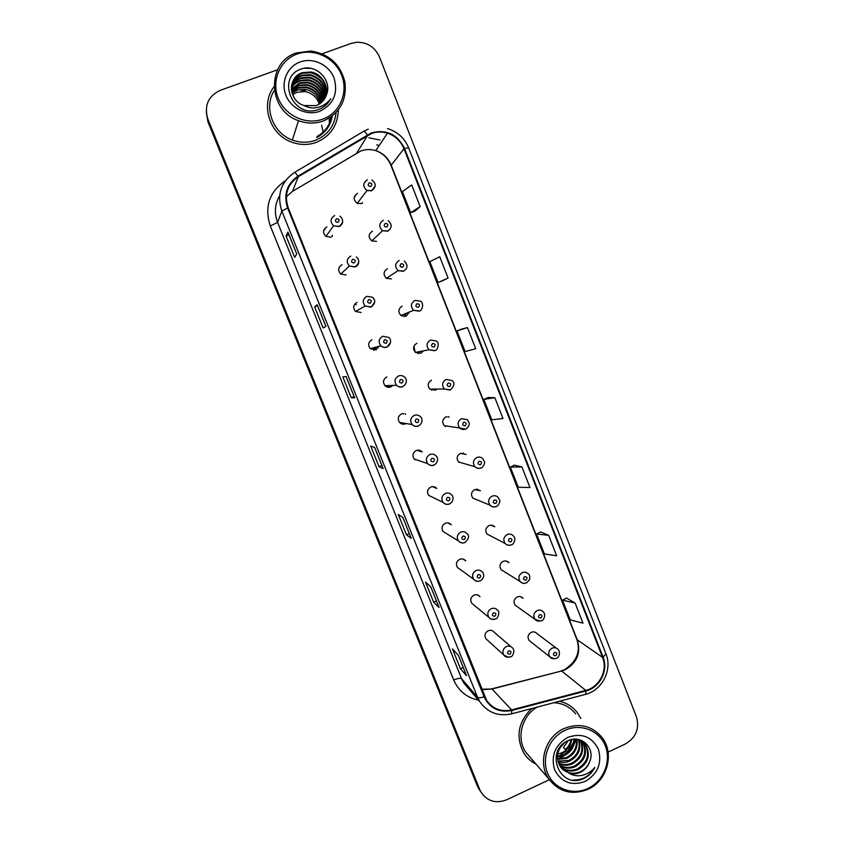 <?xml version="1.0" encoding="UTF-8"?>
<svg xmlns="http://www.w3.org/2000/svg" width="844" height="844" viewBox="0 0 844 844"><rect width="100%" height="100%" fill="white"/><g stroke="black" fill="none" stroke-linecap="round" stroke-linejoin="round"><path stroke-width="1.27" d="M342.02 264.721C338.075 267.263 337.632 270.375 340.702 274.057L346.103 274.933M357.054 302.352C353.225 304.768 352.708 307.807 355.503 311.468L361.105 312.502M371.982 339.752C368.258 342.073 367.689 345.048 370.263 348.667L376.013 349.838L379.178 346.251M386.826 376.92C383.197 379.167 382.575 382.089 384.969 385.655C386.668 387.291 388.62 387.712 390.825 386.942L392.914 385.413M401.575 413.855C398.02 416.05 397.366 418.909 399.602 422.443C401.301 424.152 403.284 424.616 405.553 423.815L406.112 423.54M418.55 450.865L422.158 451.92C420.481 450.211 418.497 449.757 416.229 450.559C412.748 452.711 412.062 455.528 414.172 459.02L427.655 463.588C425.408 459.864 426.136 456.857 429.849 454.557C432.265 453.703 434.375 454.188 436.158 456.013C437.53 456.667 439.239 461.942 434.206 464.938C431.748 465.909 429.564 465.455 427.655 463.588C429.448 465.487 431.579 466.004 434.048 465.128M415.712 459.537L414.815 459.653M432.93 486.777L436.781 488.465C435.103 486.682 433.109 486.207 430.799 487.041C427.38 489.151 426.663 491.925 428.678 495.386L443.079 502.38C440.948 498.698 441.697 495.723 445.347 493.476C447.805 492.59 449.936 493.096 451.719 494.985C453.017 495.65 454.642 500.83 449.704 503.805C447.246 504.796 445.031 504.322 443.079 502.38C444.862 504.343 447.014 504.87 449.525 503.963M448.006 522.921L451.297 524.768C449.63 522.942 447.626 522.447 445.273 523.301C441.908 525.369 441.18 528.112 443.089 531.53L458.419 540.92C456.382 537.28 457.153 534.347 460.74 532.131C463.25 531.224 465.382 531.741 467.154 533.693C469.58 535.824 468.895 538.725 465.097 542.407C462.554 543.42 460.328 542.924 458.419 540.92C460.191 542.935 462.343 543.483 464.896 542.555M463.113 559.087L465.719 560.838C464.063 558.971 462.048 558.464 459.663 559.329C456.351 561.376 455.602 564.087 457.437 567.474L459.853 569.215M477.947 595.073L480.036 596.687C478.4 594.767 476.375 594.26 473.959 595.147C470.688 597.162 469.939 599.852 471.69 603.196L473.621 604.789M510.989 646.694L494.267 632.304C492.632 630.352 490.607 629.835 488.18 630.732C484.952 632.747 484.182 635.405 485.87 638.718L487.442 640.142M326.902 226.846C322.809 229.547 322.471 232.754 325.879 236.447L331.006 237.122M372.499 231.172C368.332 234.041 368.1 237.291 371.803 240.92L376.54 241.373M387.375 268.782C383.355 271.483 383.018 274.659 386.373 278.298L391.394 278.921M402.166 306.15C398.262 308.725 397.841 311.826 400.921 315.456L406.154 316.236L409.435 312.006M416.862 343.297C413.064 345.766 412.579 348.804 415.427 352.402L420.829 353.309L423.53 350.84M431.463 380.201C427.76 382.596 427.222 385.571 429.87 389.137L435.409 390.16L437.065 389.073M445.98 416.883C442.351 419.204 441.781 422.137 444.26 425.671L450.327 426.579M461.7 453.376L466.046 454.462L460.402 453.344C456.847 455.612 456.245 458.492 458.577 461.984L474.929 466.721C472.44 462.997 473.094 459.927 476.871 457.501C479.128 456.678 481.122 457.079 482.873 458.703L484.519 461.911C485.374 462.322 482.779 468.167 481.228 467.798C478.928 468.736 476.828 468.378 474.929 466.721C476.691 468.409 478.717 468.831 481.006 467.987M476.238 489.193L480.447 490.765L474.739 489.583C471.247 491.799 470.614 494.637 472.83 498.097L490.079 505.218C487.716 501.536 488.402 498.509 492.115 496.135C494.415 495.291 496.43 495.713 498.182 497.401L499.732 500.587C500.608 501.167 497.686 506.949 496.462 506.379C494.151 507.339 492.02 506.959 490.079 505.218C491.83 506.97 493.877 507.423 496.219 506.558M491.324 525.179L494.753 526.835C493.118 525.19 491.187 524.778 488.992 525.59C485.564 527.764 484.899 530.57 487.009 533.999L505.134 543.483C502.897 539.833 503.604 536.847 507.255 534.516C509.597 533.64 511.633 534.083 513.374 535.834C517.14 539.569 512.551 545.245 511.601 544.707C509.217 545.699 507.054 545.287 505.134 543.483C506.885 545.287 508.953 545.751 511.327 544.865M506.147 561.038L508.953 562.674C507.328 560.975 505.387 560.543 503.151 561.387C499.775 563.528 499.099 566.292 501.114 569.689L503.762 571.335M520.748 596.74L523.058 598.29C521.444 596.55 519.493 596.107 517.224 596.961C513.901 599.071 513.205 601.814 515.135 605.169L517.309 606.709M556.259 648.076L537.079 633.675C535.465 631.892 533.513 631.449 531.214 632.314C527.933 634.414 527.226 637.114 529.082 640.438L530.887 641.873M357.529 193.329C353.203 196.409 353.108 199.754 357.223 203.341L361.591 203.594M362.255 202.75L362.139 203.351M433.194 389.105L431.558 390.171M419.879 351.547L417.949 353.604M332.241 235.487L332.008 236.605M402.493 413.571L403.327 414.066M402.767 422.981L402.219 423.245M389.791 385.508L387.734 387.016M376.287 347.032L373.871 350.218M273.994 86.805C260.121 104.508 269.584 134.333 291.37 142.014C299.81 145.168 308.144 145.273 316.373 142.351C330.415 136.327 337.737 125.545 338.338 110.015C337.737 125.545 330.415 136.327 316.373 142.351C308.144 145.273 299.81 145.168 291.37 142.014C269.584 134.333 260.121 104.508 273.994 86.805M531.699 708.549C517.984 722.063 515.42 737.002 523.987 753.375C527.067 758.081 531.098 761.678 536.067 764.168C531.098 761.678 527.067 758.081 523.987 753.375C515.42 737.002 517.984 722.063 531.699 708.549M371.55 133.51C376.783 131.632 382.1 131.516 387.501 133.173C395.277 135.852 400.773 141.043 403.981 148.723L602.553 657.392C607.996 670.294 599.419 687.195 585.757 690.403L511.58 709.92C501.03 712.125 492.685 708.897 486.534 700.235L288.194 207.73C284.038 194.711 287.403 184.372 298.28 176.712L371.55 133.51M371.318 132.909L297.943 176.153C286.791 184.013 283.341 194.605 287.604 207.951L484.087 696.785C489.784 708.306 498.983 712.874 511.696 710.511L585.873 690.983C599.884 687.691 608.661 670.379 603.08 657.138L404.55 148.502C397.376 134.249 386.299 129.058 371.318 132.909M331.154 116.883L329.35 123.403M317.08 136.475C324.856 132.128 329.645 125.524 331.449 116.672C329.645 125.524 324.856 132.128 317.08 136.475M566.408 750.917L558.802 756.161M206.221 111.841L207.94 121.831L477.419 786.133L481.122 792.347L478.643 787.969L207.909 120.513L478.643 787.969L480.88 791.925C487.157 801.272 495.755 803.899 506.653 799.795L549.317 779.729M575.123 603.038L562.505 600.158L570.217 619.855L582.993 623.178L575.123 603.038L566.577 598.079M548.674 535.381L536.573 533.988L544.38 553.917L556.639 555.763L548.674 535.381L540.698 531.994M521.919 466.932L510.346 467.08L518.248 487.231L529.979 487.547L521.919 466.932L514.534 465.149M415.069 211.074L420.143 206.58L411.693 184.963L402.388 191.599L410.659 212.699L415.132 211.053M442.372 280.82L448.09 278.066L439.735 256.713L429.849 261.661L438.025 282.529L442.435 280.799M467.449 327.609L456.994 330.922L465.076 351.547L475.71 348.72L467.449 327.609L461.299 329.16M494.848 397.682L483.823 399.391L491.809 419.774L503.003 418.54L494.848 397.682L488.075 397.545M580.841 718.508L577.233 712.505C572.612 706.607 566.64 702.862 559.308 701.269C566.64 702.862 572.612 706.607 577.233 712.505L580.841 718.508M608.102 752.099L625.298 744.007C636.017 737.645 639.72 728.541 636.408 716.704L379.526 57.086C375.031 47.232 367.52 42.274 356.991 42.221L351.136 43.413L322.165 53.794M277.549 69.788L220.316 90.308C208.078 96.184 203.931 105.806 207.877 119.173L479.867 789.805M439.08 607.437L433.637 602.194L425.524 582.065L430.778 586.812L439.08 607.437L430.725 586.759M466.553 675.643L460.476 668.796L452.458 648.899L458.345 655.271L466.458 675.485M354.702 397.893L351.231 397.724L342.833 376.888L346.093 376.529L354.702 397.893L346.061 376.529M325.889 326.364L323.115 327.968L314.622 306.878L317.186 304.737L325.889 326.364L317.186 304.737M287.909 232.153L296.719 254.012L294.672 257.388L286.074 236.046L287.92 232.079L296.74 253.97L287.92 232.079M411.292 538.419L406.481 534.832L398.273 514.471L402.883 517.551L411.218 538.324M383.165 468.578L379.019 466.679L370.716 446.075L374.662 447.457L383.165 468.578L374.62 447.447M379.019 466.679L381.878 465.487M374.63 447.457L383.102 468.526M406.481 534.832L409.319 533.619M286.074 236.046L289.028 234.917M314.622 306.878L317.544 305.739M351.231 397.724L354.121 396.553M346.072 376.529L354.659 397.883M460.476 668.796L463.261 667.551M433.637 602.194L436.443 600.97M430.746 586.78L438.996 607.311M483.823 399.391L488.127 397.524M456.994 330.922L461.351 329.139M448.09 278.066L438.025 282.529M420.143 206.58L410.659 212.699M510.346 467.08L514.587 465.128M536.573 533.988L540.761 531.963M562.505 600.158L566.63 598.058M329.276 123.562L331.048 116.957M477.419 786.133L479.888 790.501M319.254 104.097C316.859 97.134 312.09 92.945 304.937 91.532L296.93 92.323L292.625 94.697M322.914 119.099C339.847 113.012 348.583 92.502 341.641 75.2C334.962 57.814 314.147 47.813 297.141 54.016C280.029 59.966 271.093 80.76 278.203 98.189C285.072 115.712 306.087 125.45 322.914 119.099M323.368 120.956C339.657 113.486 346.863 100.594 344.974 82.269C340.438 64.292 329.076 53.879 310.877 51.041L296.423 52.94C266.124 62.097 267.664 110.596 298.481 120.671C306.899 123.762 315.192 123.857 323.368 120.956M274.321 90.424C263.317 107.357 272.855 133.31 292.414 140.051C300.232 142.9 307.944 142.963 315.54 140.262C327.725 135.156 334.562 125.956 336.06 112.663M323.241 132.033L321.617 125.302M329.382 123.308L329.234 118.139M305.138 90.846L300.453 90.097M292.119 93.241L297.573 90.013L305.581 89.401C313.166 91.078 318.009 95.783 320.098 103.527M291.771 91.869L298.238 87.649L306.298 87.037C314.517 88.926 319.475 94.159 321.184 102.704M291.845 92.207L298.069 88.24L306.119 87.628C314.179 89.464 319.116 94.56 320.92 102.915M291.528 90.519L298.903 85.244L307.037 84.632C315.888 86.774 320.931 92.502 322.155 101.818M291.581 90.857L298.734 85.845L306.847 85.233C315.55 87.312 320.572 92.924 321.923 102.05M291.402 89.19L299.578 82.796L307.775 82.195C317.291 84.622 322.376 90.846 323.041 100.879M291.423 89.517L299.409 83.419L307.585 82.807C316.933 85.16 322.018 91.268 322.83 101.122M291.38 87.871C293.459 84.157 296.423 81.646 300.274 80.317L308.524 79.705C318.705 82.459 323.811 89.19 323.843 99.898M291.38 88.198C293.469 84.643 296.371 82.227 300.095 80.94L308.334 80.338C318.346 82.997 323.452 89.601 323.653 100.151M291.454 86.563C293.469 82.237 296.634 79.315 300.97 77.796L309.294 77.184C320.14 80.307 325.235 87.523 324.56 98.853M291.423 86.89C293.459 82.723 296.582 79.895 300.791 78.429L309.104 77.827C319.781 80.845 324.877 87.945 324.391 99.117M291.623 85.276C293.49 80.307 296.845 76.962 301.688 75.232L310.075 74.631C321.596 78.123 326.639 85.835 325.204 97.767M291.57 85.592C293.48 80.792 296.793 77.553 301.508 75.876L309.875 75.274C321.226 78.671 326.29 86.257 325.046 98.041M304.051 105.553L316.162 105.595C321.1 103.675 324.486 100.204 326.322 95.203C332.768 80.739 316.373 63.754 301.994 68.797C275.766 76.076 291.982 118.371 317.407 109.91L318.673 109.488C324.075 107.431 328.116 103.833 330.785 98.695C327.356 103.295 322.893 106.239 317.386 107.504C312.765 108.486 308.313 107.832 304.051 105.553L303.513 105.352C288.321 100.552 287.488 76.836 302.405 72.637L310.866 72.025C321.775 73.523 329.318 86.51 325.763 96.627M291.824 84.316C293.522 78.861 296.993 75.19 302.226 73.291L310.666 72.679C322.693 76.466 327.683 84.548 325.626 96.912M300.264 61.918C287.308 66.444 280.556 82.184 285.937 95.393C291.117 108.665 307.037 116.071 319.813 111.271C333.623 104.434 338.36 93.325 334.034 77.965C328.949 64.766 313.145 57.202 300.264 61.918M304.336 68.269L310.339 68.364M588.025 788.412C603.46 781.217 611.531 761.372 605.338 745.938C599.367 730.398 580.514 723.002 565.016 730.324C549.433 737.403 541.194 757.511 547.534 773.051C553.653 788.697 572.686 795.829 588.025 788.412M588.099 789.267C607.416 780.774 614.78 753.164 601.972 737.361C591.771 725.597 579.132 722.654 564.045 728.541C545.477 736.538 537.438 762.512 548.579 778.643C558.802 792.041 571.968 795.586 588.099 789.267M575.682 713.908C570.101 706.892 562.79 703.168 553.748 702.736M571.757 739.502C570.808 745.653 567.442 750.116 561.65 752.901L557.757 754.019M583.658 742.667L585.736 744.957C583.046 741.306 579.3 739.376 574.5 739.175C574.616 746.592 571.198 752.057 564.246 755.602L557.483 756.91M573.857 739.217C573.698 746.328 570.27 751.561 563.592 754.916L557.504 756.235M576.842 739.386C578.14 747.805 574.817 754.125 566.873 758.334L557.631 759.41M576.283 739.302C577.275 747.489 573.92 753.597 566.208 757.648L557.567 758.819M578.931 739.924C581.548 749.134 578.414 756.203 569.542 761.119C565.87 762.681 562.041 762.86 558.074 761.657M578.425 739.766C580.704 748.797 577.518 755.686 568.877 760.412L557.937 761.119M580.809 740.716C584.871 750.527 582.022 758.271 572.253 763.936C567.769 765.793 563.264 765.719 558.749 763.693M580.356 740.494C584.048 750.179 581.115 757.754 571.578 763.229C567.295 765.012 562.959 765.002 558.559 763.198M582.497 741.749L582.877 742.235C588.025 752.363 585.398 760.549 575.007 766.806C569.668 768.937 564.541 768.515 559.625 765.561M582.096 741.465L582.16 741.559C587.308 751.666 584.692 759.843 574.321 766.078C569.194 768.145 564.214 767.818 559.393 765.107M585.736 744.957C590.916 755.158 588.279 763.409 577.813 769.707C571.546 772.081 565.849 771.268 560.711 767.27M585.019 744.271C590.188 754.462 587.551 762.691 577.106 768.979C571.082 771.3 565.512 770.583 560.416 766.858M563.465 743.511C556.734 750.675 555.732 758.482 560.479 766.943L569.32 773.389C573.034 774.338 576.705 773.99 580.324 772.334C584.829 770.097 587.93 766.574 589.639 761.763C587.719 766.5 584.491 769.886 579.933 771.922C572.992 774.476 566.894 773.315 561.64 768.451M589.639 761.763C595.759 748.153 581.115 734.269 568.16 740.642C544.507 750.369 559.192 788.707 582.56 779.075L583.71 778.569C588.637 776.163 592.33 772.46 594.788 767.439C591.454 771.543 587.192 774.191 581.98 775.383C577.612 776.322 573.392 775.657 569.32 773.389M567.812 737.371C555.099 744.967 550.689 755.76 554.571 769.749C561.292 782.377 571.515 786.27 585.261 781.417C597.847 773.811 602.236 763.071 598.396 749.187C591.802 736.58 581.6 732.634 567.812 737.371M568.265 740.589L563.433 747.541L565.364 749.514C568.466 746.74 570.333 743.469 570.987 739.682M560.078 747.689L565.153 742.277M537.28 707.072C521.792 715.723 516.074 738.089 525.759 752.226L530.897 758.176M594.788 767.439C589.872 776.005 582.666 780.215 573.171 780.046M573.646 742.266L567.242 751.856M572.686 745.642L567.569 752.183M585.757 690.403L561.619 670.98L565.248 669.693C576.969 662.899 580.999 653.045 577.359 640.132L391.152 165.065C388.156 157.912 383.028 153.091 375.759 150.612C370.706 149.082 365.747 149.198 360.863 150.96L292.509 191.366L286.338 196.768M481.692 689.189L492.063 689.02L561.619 670.98L491.862 688.841M403.981 148.723L391.015 165.456C387.955 158.208 382.87 153.26 375.759 150.612L387.501 133.173M363.743 131.263L368.237 129.164M294.609 172.398L363.405 131.474C363.986 130.862 365.294 131.98 367.33 134.818M484.087 696.785C480.69 697.893 478.495 698.03 477.514 697.207L281.843 211.095L287.604 207.951M511.696 710.511L511.749 713.813C498.34 716.746 487.674 712.674 479.74 701.596L477.514 697.207L461.636 678.766L463.725 682.912L469 689.063M585.873 690.983L585.704 694.306L511.147 713.971M279.649 195.776C274.785 204.195 274.1 213.057 277.581 222.362L281.843 211.095C276.663 194.922 280.841 182.061 294.377 172.545C294.746 172.049 295.938 173.263 297.943 176.153M603.08 657.138L605.939 653.805C612.596 669.703 602.373 690.118 585.704 694.306L584.903 694.517M605.939 653.805L408.612 147.795L404.55 148.502M478.474 700.13C466.816 697.724 458.566 691.014 453.724 679.99L270.312 225.992C264.267 207.149 269.141 192.168 284.934 181.038L285.335 180.806M368.923 137.794L379.906 140.02M207.877 119.173L207.909 120.513M379.125 145.622L376.751 144.809L379.104 145.643M270.312 225.992L277.581 222.362L461.636 678.766C460.36 677.922 457.722 678.333 453.724 679.99M511.58 709.92L492.063 689.02L483.739 689.559M602.553 657.392L576.842 639.52L391.015 165.456M367.657 135.367L356.748 152.996M298.28 176.712L292.509 191.366M362.276 203.277L362.435 202.528M375.285 185.775L371.687 190.797L367.024 190.512C362.635 186.661 362.741 183.095 367.351 179.804M369.292 182.81C367.478 184.899 367.952 186.123 370.738 186.482C372.552 184.382 372.077 183.159 369.292 182.81M355.155 196.589L354.29 197.011M325.024 229.557L323.716 230.296M342.664 221.16C342.569 223.734 341.356 225.538 339.035 226.561L333.57 225.833C329.93 221.877 330.289 218.459 334.657 215.568M337.98 222.362C339.805 220.252 339.32 219.029 336.513 218.691C334.678 220.801 335.163 222.025 337.98 222.362M332.103 236.542L332.388 235.307M371.803 240.92L382.564 230.697L387.702 230.982C392.154 227.954 392.312 224.525 388.187 220.674C392.291 224.536 392.101 228.038 387.618 231.182L382.564 230.697C378.618 226.814 378.872 223.333 383.313 220.273M385.297 223.386C383.482 225.475 383.967 226.698 386.731 227.025C388.535 224.937 388.061 223.723 385.297 223.386M403.443 271.314L398.094 270.639C394.517 266.746 394.876 263.36 399.17 260.479M401.185 263.687C399.391 265.786 399.866 266.989 402.609 267.305C404.413 265.216 403.938 264.003 401.185 263.687M404.445 316.595L406.249 313.303M419.162 311.172L413.581 310.328C410.311 306.467 410.754 303.154 414.91 300.401L420.365 301.15C424.405 302.933 422.232 310.951 419.289 310.951L413.581 310.328L400.921 315.456M416.968 303.724C415.185 305.823 415.659 307.016 418.392 307.322C420.185 305.222 419.711 304.019 416.968 303.724M402.219 316.205L402.124 314.96M418.075 353.625L420.122 351.494M434.776 350.766L429.026 349.796C425.998 345.945 426.505 342.706 430.556 340.069L436.2 340.965C440.114 342.769 437.498 350.819 434.924 350.545L429.026 349.796L415.427 352.402M432.656 343.487C430.873 345.586 431.347 346.778 434.069 347.063C435.842 344.964 435.377 343.772 432.656 343.487M413.919 346.283L415.132 352.127M339.91 266.799L339.309 267.073M358.753 261.819C358.573 264.277 357.371 266.008 355.134 266.989L349.384 266.05C346.103 262.115 346.578 258.791 350.787 256.07M354.132 262.948C355.957 260.838 355.472 259.614 352.686 259.298C350.861 261.408 351.347 262.621 354.132 262.948M356.252 304.842L354.902 303.903L356.252 304.842M366.813 296.307L372.647 297.31C375.802 300.443 375.316 303.65 371.212 306.942L365.157 306.034C362.181 302.131 362.73 298.892 366.813 296.307M374.715 302.247L371.128 307.153L365.157 306.034L355.503 311.468M370.189 303.26C372.004 301.139 371.518 299.936 368.744 299.631C366.94 301.741 367.414 302.954 370.189 303.26M373.692 350.207L373.987 347.654M382.733 336.26L388.736 337.421C390.487 338.127 392.397 343.793 387.122 346.831C384.832 347.707 382.754 347.359 380.887 345.787C378.144 341.925 378.756 338.75 382.733 336.26M390.54 342.474L387.016 347.042C384.748 347.833 382.701 347.411 380.887 345.787L370.263 348.667M386.141 343.297C387.934 341.187 387.459 339.984 384.706 339.699C382.902 341.809 383.376 343.012 386.141 343.297M373.976 350.218L376.477 346.979M329.318 123.488L331.101 116.915M329.529 123.002L331.397 116.704M316.648 137.54C325.33 132.983 330.542 125.819 332.293 116.039M559.699 757.247L560.965 756.614M564.056 754.715L567.368 751.983M574.49 741.412L575.27 739.207M560.142 758.081L564.805 755.348M573.783 745.136L576.199 739.291M431.664 390.234L433.447 389.105M450.295 390.097L444.398 389.01C441.581 385.202 442.151 382.026 446.096 379.473L451.888 380.486C455 382.596 454.526 385.729 450.464 389.875L444.398 389.01L429.87 389.137M448.238 382.997C446.465 385.096 446.93 386.278 449.63 386.541C451.403 384.442 450.939 383.26 448.238 382.997M447.109 417.01L446.571 416.683M448.438 416.514L449.071 417.231M465.698 429.174L459.706 427.982C457.068 424.216 457.68 421.093 461.541 418.613L467.449 419.732L469.222 423.097C469.369 425.408 468.262 427.37 465.899 428.963C463.63 429.87 461.562 429.543 459.706 427.982L444.26 425.671M463.704 422.232C461.942 424.342 462.406 425.513 465.097 425.766C466.859 423.667 466.394 422.485 463.704 422.232M463.208 453.006L463.778 453.893M479.086 461.225C477.335 463.324 477.788 464.495 480.468 464.727C482.219 462.628 481.755 461.457 479.086 461.225M458.988 462.364L459.526 462.259M386.858 386.942L387.396 385.581M387.512 387.164L390.002 385.497M398.537 375.96C400.837 375.147 402.883 375.58 404.677 377.236C406.27 377.922 408.116 383.429 402.915 386.457C400.531 387.354 398.41 386.974 396.553 385.297C394 381.477 394.665 378.365 398.537 375.96M401.976 383.07C403.77 380.961 403.295 379.768 400.552 379.494C398.758 381.604 399.233 382.796 401.976 383.07M402.799 386.657C400.446 387.491 398.368 387.037 396.553 385.297L384.969 385.655M414.246 415.396C416.609 414.552 418.687 415.016 420.481 416.767C422 417.485 423.677 422.865 418.613 425.83C416.176 426.758 414.024 426.336 412.146 424.564C409.762 420.787 410.458 417.738 414.246 415.396M417.706 422.58C419.489 420.46 419.025 419.278 416.292 419.025C414.509 421.145 414.984 422.327 417.706 422.58M402.43 423.277L402.989 423.013M403.548 414.087L402.609 413.549M418.476 426.02C416.06 426.874 413.95 426.389 412.146 424.564L399.602 422.443M404.972 413.644L405.563 414.341M414.91 459.737L415.944 459.621M433.341 461.826C435.114 459.706 434.649 458.535 431.938 458.292C430.155 460.413 430.63 461.594 433.341 461.826M418.782 450.939L417.938 450.168M420.006 450.453L420.597 451.466M477.725 489.256L478.042 489.868M494.352 499.954C492.611 502.053 493.065 503.214 495.734 503.435C497.475 501.325 497.01 500.165 494.352 499.954M509.533 538.43C507.793 540.529 508.246 541.69 510.894 541.89C512.624 539.78 512.171 538.63 509.533 538.43M526.392 582.909L526.339 582.93C523.934 583.837 521.856 583.362 520.115 581.505C517.973 577.897 518.701 574.943 522.288 572.654C524.673 571.757 526.719 572.211 528.46 574.015C529.663 574.838 530.032 576.674 529.578 579.543L526.645 582.803C524.145 583.795 521.972 583.362 520.115 581.505L501.114 569.689M524.599 576.652C522.879 578.762 523.333 579.902 525.96 580.092C527.679 577.982 527.236 576.842 524.599 576.652M540.255 621.089L535.001 619.285C532.954 615.709 533.693 612.797 537.227 610.529C539.643 609.621 541.711 610.085 543.43 611.932C546.553 615.508 542.798 621.311 541.584 620.646C538.43 621.5 536.235 621.047 535.001 619.285L515.135 605.169M539.58 614.632C537.86 616.732 538.314 617.871 540.93 618.04C542.639 615.941 542.196 614.801 539.58 614.632M554.086 658.805L549.803 656.832C547.83 653.298 548.589 650.407 552.081 648.171C554.508 647.242 556.586 647.717 558.295 649.606C561.281 653.878 557.715 658.52 556.428 658.257C553.168 659.09 550.953 658.615 549.803 656.832L529.082 640.438M554.455 652.359C552.746 654.469 553.189 655.598 555.795 655.756C557.504 653.646 557.061 652.517 554.455 652.359M448.871 500.819C450.633 498.698 450.168 497.527 447.468 497.306C445.706 499.426 446.17 500.597 448.871 500.819M434.744 486.988L435.071 487.716M464.295 539.548C466.046 537.428 465.582 536.267 462.902 536.067C461.151 538.187 461.605 539.348 464.295 539.548M476.037 570.533C478.569 569.605 480.721 570.143 482.473 572.137C483.591 572.686 485.268 577.739 480.394 580.767C477.788 581.79 475.552 581.273 473.663 579.227C471.712 575.619 472.503 572.728 476.037 570.533M479.614 578.024C481.365 575.903 480.901 574.753 478.231 574.564C476.491 576.684 476.944 577.834 479.614 578.024M480.162 580.894C477.588 581.832 475.415 581.273 473.663 579.227L457.437 567.474M491.229 608.693C493.793 607.743 495.945 608.281 497.696 610.317C500.481 612.005 497.411 619.443 495.586 618.884C492.274 619.728 490.026 619.201 488.813 617.28C486.946 613.725 487.758 610.856 491.229 608.693M494.837 616.247C496.578 614.126 496.124 612.987 493.466 612.807C491.725 614.928 492.189 616.078 494.837 616.247M494.721 619.211C492.316 619.823 490.353 619.179 488.813 617.28L471.69 603.196M506.337 646.599C508.921 645.628 511.074 646.177 512.804 648.245C515.621 651.642 511.823 657.455 510.683 656.759C507.181 657.55 504.923 657.001 503.879 655.102C502.085 651.579 502.897 648.741 506.337 646.599M509.966 654.227C511.696 652.106 511.242 650.967 508.605 650.808C506.875 652.929 507.328 654.068 509.966 654.227M508.51 657.297L503.879 655.102L485.87 638.718M564.003 669.851L561.376 670.801M408.612 147.795C404.54 138.068 397.492 131.664 387.48 128.583M480.88 791.925L478.421 788.233M479.74 701.596L469.201 689.295M564.879 669.44C576.779 661.401 580.767 651.431 576.842 639.52M325.858 326.385L317.165 304.779M357.223 203.341L367.024 190.512L371.75 190.607C376.371 187.104 376.382 183.581 371.814 180.004M339.942 216.18C343.751 219.609 343.466 223.006 339.088 226.382L333.57 225.833L325.879 236.447M386.373 278.298L398.094 270.639L403.548 271.093C407.831 268.466 408.106 265.121 404.371 261.06M356.39 256.892C359.829 260.131 359.428 263.423 355.208 266.788L349.384 266.05L340.702 274.057M306.847 85.233L307.037 84.632M307.585 82.807L307.775 82.195M308.334 80.338L308.524 79.705M309.104 77.827L309.294 77.184M309.875 75.274L310.075 74.631M310.666 72.679L310.866 72.025M304.937 91.532L305.581 89.401M306.119 87.628L306.298 87.037M292.414 140.051L298.481 120.671M582.16 741.559L582.877 742.235M525.759 752.226L548.579 778.643M445.337 426.494L446.022 426.273M401.206 423.667L402.388 423.34"/></g></svg>

